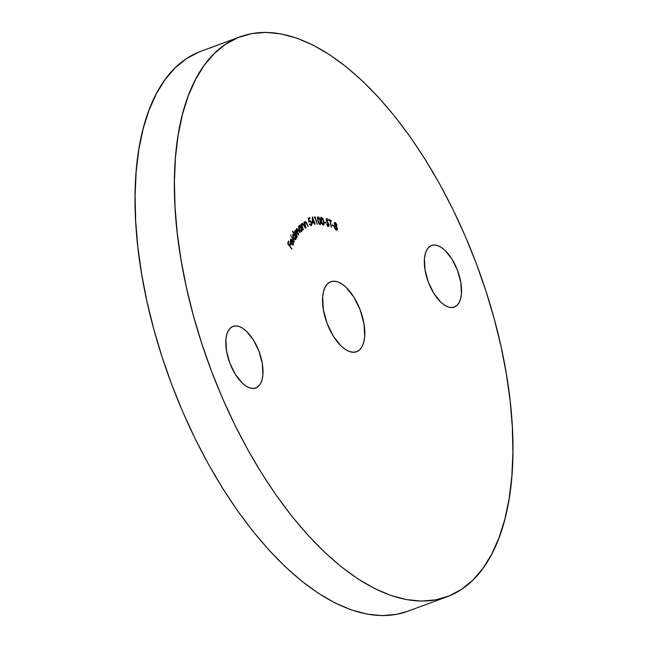 <?xml version="1.0" encoding="UTF-8"?>
<svg xmlns="http://www.w3.org/2000/svg" width="648" height="648" viewBox="0 0 648 648"><rect width="100%" height="100%" fill="white"/><g stroke="black" fill="none" stroke-linecap="round" stroke-linejoin="round"><path stroke-width="0.97" d="M356.854 351.637A37.309 17.861 -110.3 0 1 356.586 351.743A37.309 17.861 -110.3 0 1 327.021 323.198A37.309 17.861 -110.3 0 1 330.48 281.839L327.507 283.824L325.15 287.08L323.514 291.47L322.647 296.833L323.336 309.614L327.119 323.482L333.428 336.32L341.294 346.178L345.441 349.499L349.523 351.556L353.371 352.277L356.854 351.637L359.826 349.653L362.183 346.405L363.828 342.006L364.694 336.652L363.998 323.862L360.215 309.995L353.905 297.157L346.04 287.299L341.893 283.978L337.819 281.921L333.963 281.2L330.48 281.839A37.309 17.861 -110.3 0 1 330.747 281.734A37.309 17.861 -110.3 0 1 360.32 310.279A37.309 17.861 -110.3 0 1 356.854 351.637L356.319 351.832L356.854 351.637M454.548 307.006A32.829 15.714 -110.3 0 1 454.313 307.095A32.829 15.714 -110.3 0 1 428.288 281.977A32.829 15.714 -110.3 0 1 431.333 245.584L428.717 247.334L426.643 250.193L425.201 254.056L424.44 258.771L425.048 270.022L428.377 282.228L433.925 293.528L440.851 302.203L444.496 305.127L448.092 306.933L451.478 307.573L454.548 307.006L457.164 305.257L459.23 302.397L460.679 298.534L461.441 293.811L460.833 282.569L457.496 270.362L451.948 259.062L445.03 250.387L441.377 247.463L437.789 245.649L434.395 245.017L431.333 245.584A32.829 15.714 -110.3 0 1 431.568 245.495A32.829 15.714 -110.3 0 1 457.593 270.605A32.829 15.714 -110.3 0 1 454.548 307.006L454.078 307.176L454.548 307.006M256.001 387.893A32.829 15.714 -110.3 0 1 255.766 387.982A32.829 15.714 -110.3 0 1 229.748 362.872A32.829 15.714 -110.3 0 1 232.794 326.471L230.178 328.22L228.104 331.079L226.662 334.943L225.893 339.665L226.5 350.908L229.838 363.115L235.386 374.414L242.303 383.098L245.957 386.014L249.545 387.828L252.939 388.46L256.001 387.893L258.617 386.143L260.69 383.284L262.132 379.42L262.894 374.706L262.286 363.455L258.957 351.248L253.409 339.949L246.483 331.274L242.838 328.358L239.25 326.543L235.856 325.904L232.794 326.471A32.829 15.714 -110.3 0 1 233.021 326.381A32.829 15.714 -110.3 0 1 259.046 351.5A32.829 15.714 -110.3 0 1 256.001 387.893L255.531 388.071L256.001 387.893M238.172 37.56A298.477 142.868 -110.3 0 1 240.295 36.734A298.477 142.868 -110.3 0 1 476.863 265.032A298.477 142.868 -110.3 0 1 449.161 595.925L435.683 599.862L421.313 601.077L406.199 599.554L390.477 595.31L374.309 588.376L357.85 578.834L341.245 566.757L324.672 552.282L308.278 535.54L292.224 516.683L276.664 495.906L261.752 473.396L247.625 449.388L234.43 424.092L222.28 397.767L211.305 370.664L201.601 343.043L193.266 315.163L186.381 287.299L181.011 259.718L177.204 232.689L175.001 206.469L174.425 181.31L175.478 157.456L178.151 135.14L182.412 114.566L188.236 95.945L195.55 79.445L204.29 65.229L214.375 53.444L225.707 44.185L238.172 37.56L251.659 33.615L266.02 32.4L281.135 33.923L296.857 38.167L313.024 45.101L329.492 54.651L346.089 66.72L362.669 81.194L379.064 97.945L395.11 116.794L410.67 137.57L425.582 160.08L439.709 184.089L452.903 209.385L465.053 235.71L476.029 262.813L485.733 290.434L494.068 318.314L500.953 346.178L506.323 373.758L510.13 400.788L512.333 427.008L512.908 452.166L511.855 476.021L509.182 498.336L504.922 518.91L499.098 537.532L491.783 554.032L483.044 568.247L472.959 580.033L461.627 589.291L449.161 595.925A298.477 142.868 -110.3 0 1 447.047 596.743A298.477 142.868 -110.3 0 1 210.47 368.445A298.477 142.868 -110.3 0 1 238.172 37.56L198.839 52.075L238.172 37.56M240.295 36.734L200.953 51.257A298.477 142.868 69.7 0 0 198.839 52.075A298.477 142.868 69.7 0 0 171.137 382.968A298.477 142.868 69.7 0 0 407.705 611.267L447.047 596.743M293.236 243.745L293.301 241.38L293.074 244.094L292.475 244.288L291.487 243.429L292.694 240.335L290.831 239.217L290.28 241.356L291.608 244.272L292.621 244.968L293.406 244.661L293.447 241.793L292.977 241.51L293.269 243.591L292.556 244.304M292.515 231.441L294.151 234.09L293.431 233.888L292.774 234.665L293.074 237.265L294.216 239.128L295.496 239.622L296.079 238.796L296.006 237.071L296.501 237.873L296.703 237.484L292.718 231.061L294.151 234.09L292.912 234.317L293.584 238.31L295.925 239.201L296.006 237.071L296.501 237.873L296.703 237.484L292.515 231.441M299.911 225.334L300.372 226.274L299.279 225.86L298.671 226.662L298.801 228.712L299.813 230.769L301.409 231.603L302 229.578L302.705 230.186L300.178 225.067L300.372 226.274L298.995 226.039L299.23 229.813L301.652 231.441L302 229.578L302.705 230.186L299.911 225.334M306.042 227.748L304.941 223.754L305.265 222.24L306.067 222.588L308.205 226.622L306.439 222.45L305.184 221.527L304.576 223.155L303.872 222.361L306.042 227.748L305.022 224.111L305.329 222.215L304.771 222.426L306.318 222.993L308.205 226.622L307.095 223.852L305.07 221.567L304.576 223.155L303.872 222.361L306.042 227.748M312.206 223.196L313.997 222.855L314.936 224.524L314.596 221.981L314.134 222.07L312.433 216.853L312.206 223.196L313.997 222.855L314.936 224.524L314.596 221.981L314.134 222.07L312.433 216.853L312.206 223.196M320.136 224.67L320.574 220.871L318.192 216.805L317.714 216.983L318.192 216.805L317.804 220.612L320.144 224.662L320.946 223.414L320.574 220.871L319.48 217.939L318.022 216.813L317.407 218.068L318.176 221.916L319.221 224.046L320.404 224.637M324.543 222.718L326.106 223.098L325.985 222.483L324.421 222.102L324.543 222.718L326.106 223.098L325.985 222.483L324.421 222.102L324.543 222.718M329.937 220.595L331.314 227.351L330.383 220.782L331.355 221.195L331.25 220.49L328.868 219.478L328.965 220.182L329.937 220.595L331.314 227.351L330.383 220.782L331.355 221.195L331.25 220.49L328.868 219.478L328.965 220.182L329.937 220.595M334.587 222.604L335.486 222.572L334.344 223.665L335.121 225.553L334.433 226.962L336.11 229.959L337.211 229.862L336.717 230.04L336.92 228.793L336.717 230.04L337.414 228.614L336.976 228.776L337.414 228.614L336.417 226.29L336.029 226.436L336.92 225.148L336.749 224.354L335.251 222.458L334.336 223.301L335.121 225.553L334.441 226.387L334.627 227.902L335.543 229.522L336.733 230.153L337.43 228.995L336.417 226.29L336.92 225.148L335.923 226.476L336.92 225.148L335.486 222.572L334.311 222.637M332.278 225.496L333.923 226.306L333.85 225.707L332.205 224.897L332.278 225.496L333.923 226.306L333.85 225.707L332.205 224.897L332.278 225.496M327.451 225.715L328.058 225.593L326.965 224.078L328.22 226.314L328.965 226.039L329.087 224.751L326.6 220.109L326.916 219.348L327.961 220.539L328.228 220.199L326.535 218.611L326.325 220.604L328.658 224.888L328.058 225.593L326.665 224.338L327.791 226.071L328.649 226.33L328.155 226.517L328.625 225.123M321.035 217.428L321.594 217.258L321.044 220.887L323.287 225.059L323.895 224.832L324.113 222.742L323.052 218.846L321.254 217.283L320.744 218.967L321.845 223.471L323.627 225.042L323.133 225.221L323.676 223.552M314.385 217.712L315.001 217.696L317.301 224.402L315.179 216.95L314.41 216.975L314.385 217.712L315.001 217.696L317.301 224.402L315.179 216.95L314.41 216.975L314.385 217.712M311.243 225.642L311.607 222.693L309.623 220.587L308.902 220.968L308.383 218.894L310.019 218.416L309.776 217.704L308.197 218.141L309.137 221.916L310.149 221.316L311.089 222.426L311.186 224.856L309.436 223.965L311.243 225.642L311.899 224.662L311.607 222.693L310.692 221.057L309.242 220.846L308.723 218.773L310.019 218.416L309.776 217.704L308.197 218.141L309.137 221.916L309.785 221.308L311.218 222.766L311.024 224.945L309.436 223.965L311.315 225.617M303.369 229.651L302.114 225.682L302.349 224.078L303.126 224.313L305.378 228.177L303.483 224.119L302.316 223.317L301.741 225.115L301.028 224.394L303.369 229.651L302.211 226.047L302.47 224.006L301.855 224.257L303.394 224.694L305.378 228.177L304.171 225.472L302.122 223.406L301.741 225.115L301.028 224.394L303.369 229.651M297.238 236.706L295.569 232.632L295.618 231.158L296.355 231.255L298.736 234.6L296.849 230.939L296.881 229.376L297.57 229.4L300.008 232.81L296.995 228.469L296.428 229.084L296.557 230.834L295.561 230.291L295.229 232.349L294.759 231.506L294.524 231.838L297.238 236.706L295.796 231.012L295.124 231.336L297.108 232.438L298.501 234.932L297.067 229.222L296.395 229.562L298.283 230.494L300.008 232.81L298.526 230.153L296.59 228.704L296.557 230.834L295.326 230.486L295.229 232.349L294.759 231.506L294.524 231.838L297.238 236.706M294.484 241.769L290.604 235.135L294.484 241.769M291.803 249.099L289.923 245.892L290.539 243.891L290.134 243.348L289.51 245.349L288.214 243.624L288.83 241.615L288.425 241.072L287.647 243.567L291.803 249.099L289.923 245.892L290.539 243.891L290.134 243.348L289.51 245.349L288.214 243.624L288.83 241.615L288.425 241.072L287.647 243.567L291.803 249.099M407.795 611.234L396.341 614.385L381.98 615.6L366.865 614.077L351.143 609.833L334.976 602.899L318.508 593.349L301.911 581.28L285.331 566.806L268.936 550.055L252.89 531.206L237.33 510.43L222.418 487.92L208.291 463.911L195.097 438.615L182.947 412.29L171.971 385.187L162.267 357.566L153.932 329.686L147.047 301.822L141.677 274.242L137.87 247.212L135.667 220.992L135.092 195.834L136.145 171.979L138.818 149.664L143.078 129.09L148.902 110.468L156.217 93.968L164.957 79.753L175.041 67.967L186.373 58.709L198.839 52.075M335.486 222.572L335 222.75L335.591 223.276M335.915 223.771L334.757 222.645M336.263 229.489L335.364 229.343M334.417 226.849L334.765 226.379M335.907 225.634L335.097 225.715M335.526 223.244L336.474 224.872L335.672 225.885L336.158 225.698L334.409 224.062L335.526 223.244L336.353 224.354L336.393 225.455L335.753 225.642L334.789 223.924L335.526 223.244L334.87 223.349M335.753 225.642L335.98 225.05M335.032 223.422L334.295 224.103M336.118 229.586L336.604 229.4L334.878 227.237L335.81 226.282L336.976 228.371L335.567 229.473L336.328 229.408M334.878 227.237L335.259 226.193L336.199 226.606L336.928 228.056L336.749 229.311L335.47 228.776L334.878 227.237M335.405 229.376L336.053 229.295M335.057 226.355L335.81 226.282M335.324 226.468L334.384 227.424M332.262 225.35L333.85 225.707L333.38 226.039L332.262 225.35M328.925 219.891L331.25 220.49L330.804 220.96L328.925 219.891M328.22 226.314L329.087 224.751L328.658 224.905L329.087 224.751L327.71 222.07L327.289 222.232L327.71 222.07L326.219 220.255L327.029 219.372L327.961 220.539L328.228 220.199L326.908 218.619L326.317 218.773L326.908 218.619L326.171 219.996L328.625 224.605L327.564 225.771L328.139 224.791M326.6 220.109L327.029 219.372M326.535 219.559L326.114 220.296L326.43 219.534M328.593 224.929L327.726 226.5M326.09 219.931L326.803 219.364M324.486 222.418L325.985 222.483L325.555 222.961L324.486 222.418M323.287 225.059L323.879 221.446L321.594 217.258L320.768 217.461M321.594 217.258L321.1 217.445L321.959 218.052M323.676 223.997L323.352 225.067M322.194 218.36L320.922 217.428M320.315 219.777L320.42 220.417M322.939 224.532L322.364 224.427M320.687 218.813L321.133 218.141M322.874 224.564L323.368 224.378L321.1 221.106L321.756 217.971L323.49 221.389L323.749 223.268L323.052 224.427M321.27 218.149L322.218 218.255L323.069 219.834L323.741 223.042L323.303 224.394L322.388 223.706L321.586 221.6L321.157 218.975L321.756 217.971M321.06 218.157L320.728 218.595M322.477 224.5L323.158 224.394M317.706 216.991L318.638 217.615M320.412 224.062L320.46 223.601M318.792 217.817L317.698 216.991M319.901 223.924L319.197 224.054M319.666 224.151L320.161 223.973L317.852 220.79L318.379 217.517L320.201 220.855L320.525 222.758L319.804 224.062M317.723 217.72L318.727 217.671L319.756 219.372L320.509 222.531L320.112 223.981L319.383 223.592L318.33 221.179L317.836 218.627L318.379 217.517M319.253 224.087L319.991 223.989M314.41 217.145L315.179 216.95L314.847 217.696L314.41 217.145M312.328 218.206L312.611 219.073L312.328 218.206M313.624 222.191L314.596 221.981L314.102 222.167L314.312 222.807L313.624 222.191M312.223 222.523L313.762 222.134L312.223 222.507L313.762 222.134L312.66 222.345L312.749 219.024L312.304 219.186L312.749 219.024L313.762 222.134L312.749 219.024L312.66 222.345L312.223 222.507M309.282 217.89L309.517 218.554L309.282 217.89M309.347 220.741L310.376 221.438M311.421 224.386L311.048 225.666M310.036 225.01L310.595 225.099M309.29 221.486L308.651 222.102M310.619 225.091L309.906 224.913M310.983 225.715L311.372 223.9M310.473 221.567L309.25 220.749M304.9 221.697L305.678 222.24L304.819 221.689M305.265 222.24L304.835 222.394M304.406 223.22L304.422 223.714M302.033 223.495L302.802 224.038M302.349 224.078L301.725 224.394M301.547 225.188L301.587 225.65M301.636 225.909L301.555 225.026M302.989 224.297L301.863 223.487M300.218 226.33L300.486 226.865L300.218 226.33M301.644 229.214L301.846 229.635L301.644 229.214M301.539 230.583L301.158 231.62L301.652 231.441L301.118 231.652M298.509 226.225L299.878 226.452L298.995 226.039M299.878 226.452L300.372 226.274L299.878 226.452M301.045 231.717L301.547 230.348M298.598 227.318L299.028 226.703M298.769 226.93L299.741 226.476L300.753 227.165L301.385 230.81L299.165 229.692L299.336 226.654L301.207 227.902L301.506 230.639L299.514 229.562L299.336 226.654L298.606 227.278M299.311 226.662L298.841 226.841M301.385 230.81L300.696 231.117M294.832 230.664L296.071 231.012L295.326 230.486M296.071 231.012L296.557 230.834L296.071 231.012M296.622 228.663L297.351 229.246M296.881 229.376L296.371 229.595M296.306 230.923L296.428 231.336M295.618 231.158L295.107 231.376M294.994 232.43L295.083 232.843M295.221 233.256L294.962 231.96M296.525 231.579L296.257 230.648M297.562 229.546L296.501 228.655M294.022 234.139L294.394 234.73L294.022 234.139M295.618 236.698L295.877 237.119L295.618 236.698M295.65 238.537L295.439 239.387L295.925 239.201L295.229 239.663M295.65 238.472L295.002 239.809L295.925 239.201M293.325 233.912L292.912 234.317M294.97 238.999L294.022 238.918L295.01 238.958M292.685 235.313L293.625 234.527L294.605 234.916L295.61 238.618L294.808 238.91L293.447 238.067L293.285 234.859L295.091 235.548L295.666 238.488L293.803 237.938L293.285 234.859L292.694 235.289M295.61 238.618L294.791 239.112M291.916 240.141L291.025 239.412L292.694 240.335L291.511 239.234L290.66 239.331L291.511 239.234L290.385 239.792L290.426 241.979L291.292 243.859L293.042 244.968L293.568 244.337L292.774 245.001M291.511 239.234L290.385 239.792M292.135 240.424L291.049 243.478L292.694 240.335L291.106 243.575L293.196 243.867M291.624 244.288L292.345 244.466M293.236 243.705L292.702 245.066M291.487 244.174L291.981 244.466M290.733 240.035L290.223 240.627L290.936 240.027M290.758 240.319L291.438 239.849L292.167 240.343L291.171 242.903L290.758 240.319L292.167 240.343L290.814 243.041L290.361 241.736L291.163 239.873L290.669 240.052M288.239 241.664L288.83 241.615L287.752 243.705L288.239 241.664M287.801 243.769L288.214 243.624L287.801 243.769M289.105 245.503L289.51 245.349L289.105 245.503M289.948 243.94L290.539 243.891L289.462 245.981L289.948 243.94M289.51 246.046L289.923 245.892L289.51 246.046M291.551 248.759L291.956 248.605L291.551 248.759M311.056 224.929L310.57 225.115"/></g></svg>
